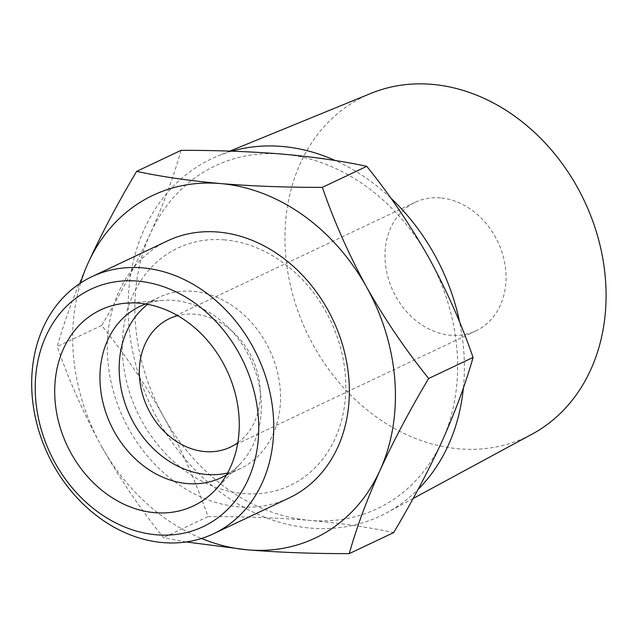 <?xml version="1.0" encoding="UTF-8"?>
<svg xmlns="http://www.w3.org/2000/svg" width="638" height="638" viewBox="0 0 638 638"><rect width="100%" height="100%" fill="white"/><g stroke="black" fill="none" stroke-linecap="round" stroke-linejoin="round"><path stroke-width="0.48" stroke-dasharray="3.19 2.39" d="M186.16 541.957L163.543 537.643C140.512 509.124 119.832 478.675 101.506 446.289A189.606 154.356 -115.3 0 0 201.512 538.472M80.571 283.025A189.606 154.356 -115.3 0 0 101.506 446.289C83.69 413.687 68.936 380.431 57.237 346.522C64.526 320.611 74.798 292.826 88.052 263.159M181.064 150.345C173.775 176.255 163.503 204.048 150.249 233.715A189.606 154.356 -115.3 0 0 163.695 416.845A189.606 154.356 -115.3 0 0 309.701 520.393A189.606 154.356 -115.3 0 0 442.254 440.81A189.606 154.356 -115.3 0 0 428.808 257.68A189.606 154.356 -115.3 0 0 282.801 154.133A189.606 154.356 -115.3 0 0 150.249 233.715C136.5 263.598 120.303 294.19 101.657 325.492C124.689 354.01 145.368 384.459 163.695 416.845C181.503 449.447 196.265 482.703 207.964 516.613C243.804 516.525 277.713 517.793 309.701 520.393C341.171 523.248 369.163 527.315 393.67 532.594M370.949 93.371A188.649 153.583 -115.3 0 0 306.711 332.31A188.649 153.583 -115.3 0 0 532.244 434.055M231.769 151.174A197.533 160.816 -115.3 0 0 218.172 155.887A197.533 160.816 -115.3 0 0 150.911 406.079A197.533 160.816 -115.3 0 0 387.059 512.609A197.533 160.816 -115.3 0 0 418.073 489.41M463.395 387.912A197.533 160.816 -115.3 0 0 459.671 322.238M390.743 198.003A197.533 160.816 -115.3 0 0 335.325 160.545M440.483 197.916A71.097 57.883 -115.3 0 0 415.099 202.326A71.097 57.883 -115.3 0 0 393.207 291.359A71.097 57.883 -115.3 0 0 475.948 330.851A71.097 57.883 -115.3 0 0 503.246 256.556A71.097 57.883 -115.3 0 0 440.483 197.916M237.814 442.7A71.097 57.883 -115.3 0 0 256.037 367.751A71.097 57.883 -115.3 0 0 194.805 314.231A71.097 57.883 -115.3 0 0 177.659 315.643M227.535 473.053A94.799 77.182 -115.3 0 0 240.414 468.587A94.799 77.182 -115.3 0 0 276.82 369.522A94.799 77.182 -115.3 0 0 193.123 291.335A94.799 77.182 -115.3 0 0 159.285 297.22A94.799 77.182 -115.3 0 0 147.665 304.35M226.53 474.839A94.799 77.182 -115.3 0 0 240.143 463.954A94.799 77.182 -115.3 0 0 253.071 365.08A94.799 77.182 -115.3 0 0 173.911 300.434A94.799 77.182 -115.3 0 0 162.698 300.37A94.799 77.182 -115.3 0 0 145.647 303.999M167.483 240.893A142.202 115.765 -115.3 0 0 123.7 418.959A142.202 115.765 -115.3 0 0 289.181 497.943M224.743 239.888A131.3 106.889 -115.3 0 0 142.266 421.822A131.3 106.889 -115.3 0 0 335.165 438.418A131.3 106.889 -115.3 0 0 224.743 239.888M101.657 325.492L57.237 346.522M207.964 516.613L163.543 537.643M229.847 151.11L218.172 155.887M413.121 498.509L387.059 512.609M415.099 202.326L169.429 318.641M475.948 330.851L230.278 447.166M159.285 297.22L140.065 306.32M240.414 468.587L221.203 477.687M162.698 300.37L126.468 303.13M240.143 463.954L215.046 490.223"/><path stroke-width="0.96" d="M201.512 538.472A189.606 154.356 -115.3 0 0 247.504 549.844L186.16 541.957M88.052 263.159C101.801 233.269 117.998 202.677 136.644 171.375C161.159 176.654 189.143 180.721 220.612 183.577A189.606 154.356 -115.3 0 0 88.052 263.159A189.606 154.356 -115.3 0 0 80.571 283.025M349.249 553.625C313.41 553.712 279.492 552.444 247.504 549.844A189.606 154.356 -115.3 0 0 380.065 470.262C366.826 499.905 356.554 527.69 349.249 553.625L393.67 532.594C412.308 501.309 428.505 470.716 442.254 440.81C455.492 411.167 465.764 383.382 473.069 357.447C461.394 323.554 446.64 290.298 428.808 257.68C410.489 225.326 389.81 194.869 366.77 166.327C342.255 161.047 314.271 156.98 282.801 154.133C250.806 151.525 216.896 150.265 181.064 150.345L136.644 171.375M220.612 183.577C252.608 186.184 286.526 187.444 322.349 187.357C334.033 221.25 348.787 254.506 366.611 287.124A189.606 154.356 -115.3 0 0 220.612 183.577M413.121 498.509L532.244 434.055A188.649 153.583 -115.3 0 0 597.591 236.012A188.649 153.583 -115.3 0 0 432.141 84.376A188.649 153.583 -115.3 0 0 370.949 93.371L229.847 151.11M335.325 160.545A197.533 160.816 -115.3 0 0 282.243 146.469A197.533 160.816 -115.3 0 0 231.769 151.174M418.073 489.41A197.533 160.816 -115.3 0 0 463.395 387.912M459.671 322.238A197.533 160.816 -115.3 0 0 390.743 198.003M177.659 315.643A71.097 57.883 -115.3 0 0 169.429 318.641A71.097 57.883 -115.3 0 0 147.53 407.674A71.097 57.883 -115.3 0 0 230.278 447.166A71.097 57.883 -115.3 0 0 237.814 442.7M147.665 304.35A94.799 77.182 -115.3 0 0 130.096 415.928A94.799 77.182 -115.3 0 0 227.535 473.053M145.647 303.999A94.799 77.182 -115.3 0 0 140.065 306.32A94.799 77.182 -115.3 0 0 110.876 425.028A94.799 77.182 -115.3 0 0 221.203 477.687A94.799 77.182 -115.3 0 0 226.53 474.839M139.291 303.202A108.428 88.275 -115.3 0 0 126.468 303.13A108.428 88.275 -115.3 0 0 67.197 445.707A108.428 88.275 -115.3 0 0 215.046 490.223A108.428 88.275 -115.3 0 0 229.832 377.146A108.428 88.275 -115.3 0 0 139.291 303.202M137.672 281.111A131.3 106.889 -115.3 0 0 55.187 463.044A131.3 106.889 -115.3 0 0 248.094 479.64A131.3 106.889 -115.3 0 0 137.672 281.111M142.617 267.872A142.202 115.765 -115.3 0 0 91.856 276.701A142.202 115.765 -115.3 0 0 48.073 454.766A142.202 115.765 -115.3 0 0 213.555 533.751A142.202 115.765 -115.3 0 0 268.159 385.153A142.202 115.765 -115.3 0 0 142.617 267.872M213.555 533.751L289.181 497.943A142.202 115.765 -115.3 0 0 343.786 349.345A142.202 115.765 -115.3 0 0 218.252 232.065A142.202 115.765 -115.3 0 0 167.483 240.893L91.856 276.701M380.065 470.262A189.606 154.356 -115.3 0 0 366.611 287.124C384.937 319.486 405.616 349.935 428.656 378.478C410.011 409.763 393.813 440.356 380.065 470.262M366.77 166.327L322.349 187.357M473.069 357.447L428.656 378.478"/></g></svg>
